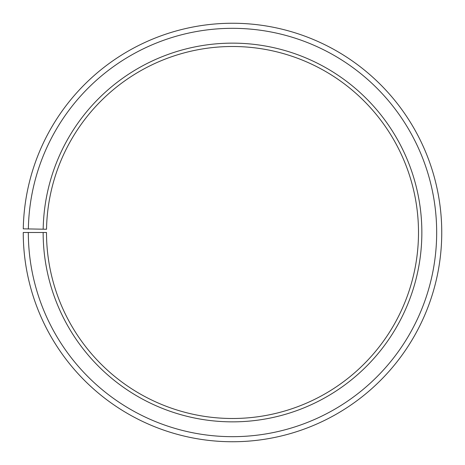 <?xml version="1.0" encoding="UTF-8"?>
<svg xmlns="http://www.w3.org/2000/svg" width="465" height="465" viewBox="0 0 465 465"><rect width="100%" height="100%" fill="white"/><g stroke="black" fill="none" stroke-linecap="round" stroke-linejoin="round"><path stroke-width="0.7" d="M418.5 232.494A186 186 0 0 0 234.122 46.506A186 186 0 0 0 46.529 229.251L43.175 229.193A189.354 189.354 0 0 1 234.151 43.146A189.354 189.354 0 0 1 421.854 232.494A189.354 189.354 0 0 1 232.5 421.854A189.354 189.354 0 0 1 43.146 232.494L46.5 232.494A186 186 0 0 0 232.5 418.494A186 186 0 0 0 418.5 232.494M28.359 228.931L23.279 228.844A209.25 209.25 0 0 1 234.325 23.256A209.25 209.25 0 0 1 441.75 232.494A209.25 209.25 0 0 1 232.5 441.744A209.25 209.25 0 0 1 23.25 232.494L28.33 232.494A204.17 204.17 0 0 0 232.5 436.67A204.17 204.17 0 0 0 436.67 232.494A204.17 204.17 0 0 0 234.284 28.33A204.17 204.17 0 0 0 28.359 228.931L43.175 229.193M28.33 232.494L43.146 232.494"/></g></svg>

